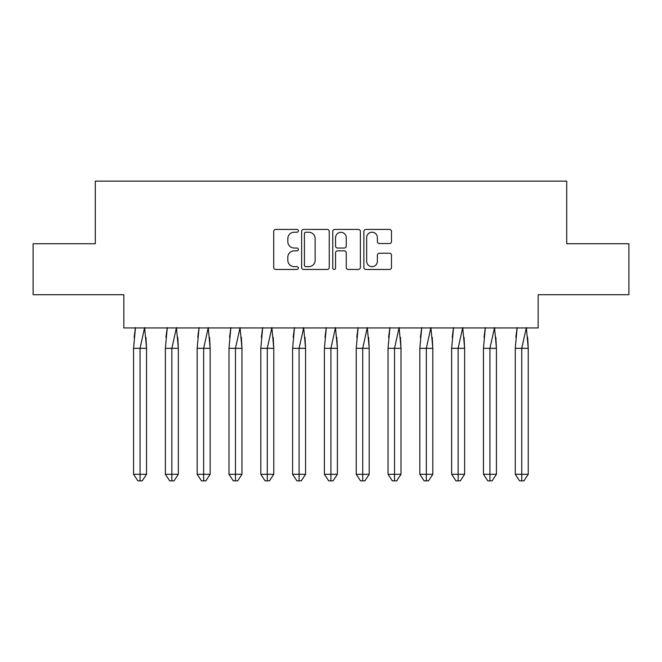 <?xml version="1.0" encoding="UTF-8"?>
<svg xmlns="http://www.w3.org/2000/svg" width="662" height="662" viewBox="0 0 662 662"><rect width="100%" height="100%" fill="white"/><g stroke="black" fill="none" stroke-linecap="round" stroke-linejoin="round"><path stroke-width="0.99" d="M298.38 230.823A1.398 1.398 0 0 0 296.973 229.424L275.706 229.424A2.003 2.003 0 0 0 273.712 231.427L273.712 267.456A2.003 2.003 0 0 0 275.706 269.451L296.973 269.451A1.398 1.398 0 0 0 298.38 268.052A1.398 1.398 0 0 0 296.973 266.654L294.226 266.654A6.405 6.405 0 0 1 287.821 260.249L287.821 257.245A6.405 6.405 0 0 1 294.226 250.84L296.973 250.84A1.398 1.398 0 0 0 298.38 249.442A1.398 1.398 0 0 0 296.973 248.035L294.226 248.035A6.405 6.405 0 0 1 287.821 241.63L287.821 238.634A6.405 6.405 0 0 1 294.226 232.23L296.973 232.23A1.398 1.398 0 0 0 298.38 230.823M33.1 243.732L33.1 294.706L123.835 294.706L123.835 327.938L538.165 327.938L538.165 294.706L628.9 294.706L628.9 243.732L566.713 243.732L566.713 181.131L95.287 181.131L95.287 243.732L33.1 243.732M389.488 243.533A2.003 2.003 0 0 0 391.49 241.531L391.49 231.427A2.003 2.003 0 0 0 389.488 229.424L365.871 229.424A2.003 2.003 0 0 0 363.877 231.427L363.877 267.456A2.003 2.003 0 0 0 365.871 269.451L389.488 269.451A2.003 2.003 0 0 0 391.49 267.456L391.49 255.242A2.003 2.003 0 0 0 389.488 253.24L379.384 253.24A2.003 2.003 0 0 0 377.381 255.242L377.381 261.3A5.354 5.354 0 0 1 372.027 266.654A5.354 5.354 0 0 1 366.674 261.3L366.674 237.584A5.354 5.354 0 0 1 372.027 232.23A5.354 5.354 0 0 1 377.381 237.584L377.381 241.531A2.003 2.003 0 0 0 379.384 243.533L389.488 243.533M329.246 231.427A2.003 2.003 0 0 0 327.251 229.424L303.635 229.424A2.003 2.003 0 0 0 301.632 231.427L301.632 267.456A2.003 2.003 0 0 0 303.635 269.451L327.251 269.451A2.003 2.003 0 0 0 329.246 267.456L329.246 231.427M334.749 229.424L358.365 229.424A2.003 2.003 0 0 1 360.368 231.427L360.368 267.456A2.003 2.003 0 0 1 358.365 269.451L348.262 269.451A2.003 2.003 0 0 1 346.259 267.456L346.259 252.843A2.003 2.003 0 0 0 344.257 250.84L337.554 250.84A2.003 2.003 0 0 0 335.551 252.843L335.551 268.052A1.398 1.398 0 0 1 334.153 269.451A1.398 1.398 0 0 1 332.754 268.052L332.754 231.427A2.003 2.003 0 0 1 334.749 229.424M305.836 232.23A1.398 1.398 0 0 0 304.429 233.628L304.429 265.247A1.398 1.398 0 0 0 305.836 266.654L308.732 266.654A6.405 6.405 0 0 0 315.137 260.249L315.137 238.634A6.405 6.405 0 0 0 308.732 232.23L305.836 232.23M346.259 237.683A5.354 5.354 0 0 0 340.905 232.329A5.354 5.354 0 0 0 335.551 237.683L335.551 246.041A2.003 2.003 0 0 0 337.554 248.035L344.257 248.035A2.003 2.003 0 0 0 346.259 246.041L346.259 237.683M145.971 337.339L146.534 348.328L146.534 474.306L142.206 480.869L146.534 474.306L146.534 348.328L133.559 348.328L133.559 474.306L133.559 348.328L135.462 327.632M146.534 348.328L144.63 327.632L140.046 348.328L140.046 480.869L142.206 480.869L139.616 480.869M134.121 337.339L135.404 327.938M140.046 480.869L137.886 480.869L133.559 474.306L146.534 474.306M177.78 337.339L178.343 348.328L178.343 474.306L174.015 480.869L178.343 474.306L178.343 348.328L165.368 348.328L165.368 474.306L165.368 348.328L167.271 327.632M178.343 348.328L176.44 327.632L171.855 348.328L171.855 480.869L174.015 480.869L171.425 480.869M165.93 337.339L167.213 327.938M209.589 337.339L210.152 348.328L210.152 474.306L205.824 480.869L210.152 474.306L210.152 348.328L197.177 348.328L197.177 474.306L197.177 348.328L199.072 327.632M210.152 348.328L208.249 327.632L203.664 348.328L203.664 480.869L205.824 480.869L203.234 480.869M197.739 337.339L199.022 327.938M241.398 337.339L241.961 348.328L241.961 474.306L237.633 480.869L241.961 474.306L241.961 348.328L228.986 348.328L228.986 474.306L228.986 348.328L230.881 327.632M241.961 348.328L240.058 327.632L235.473 348.328L235.473 480.869L237.633 480.869L235.043 480.869M229.548 337.339L230.831 327.938M273.207 337.339L273.77 348.328L273.77 474.306L269.442 480.869L273.77 474.306L273.77 348.328L260.795 348.328L260.795 474.306L260.795 348.328L262.69 327.632M273.77 348.328L271.867 327.632L267.283 348.328L267.283 480.869L269.442 480.869L266.852 480.869M261.358 337.339L262.64 327.938M305.008 337.339L305.579 348.328L305.579 474.306L301.251 480.869L305.579 474.306L305.579 348.328L292.604 348.328L292.604 474.306L292.604 348.328L294.499 327.632M305.579 348.328L303.676 327.632L299.092 348.328L299.092 480.869L301.251 480.869L298.653 480.869M293.167 337.339L294.449 327.938M171.855 480.869L169.695 480.869L165.368 474.306L178.343 474.306M203.664 480.869L201.505 480.869L197.177 474.306L210.152 474.306M235.473 480.869L233.305 480.869L228.986 474.306L241.961 474.306M267.283 480.869L265.114 480.869L260.795 474.306L273.77 474.306M299.092 480.869L296.924 480.869L292.604 474.306L305.579 474.306M336.817 337.339L337.388 348.328L337.388 474.306L333.06 480.869L337.388 474.306L337.388 348.328L324.413 348.328L324.413 474.306L324.413 348.328L326.308 327.632M337.388 348.328L335.485 327.632L330.901 348.328L330.901 480.869L333.06 480.869L330.462 480.869M324.976 337.339L326.258 327.938M330.901 480.869L328.733 480.869L324.413 474.306L337.388 474.306M368.626 337.339L369.197 348.328L369.197 474.306L364.87 480.869L369.197 474.306L369.197 348.328L356.222 348.328L356.222 474.306L356.222 348.328L358.117 327.632M369.197 348.328L367.294 327.632L362.71 348.328L362.71 480.869L364.87 480.869L362.271 480.869M356.785 337.339L358.068 327.938M362.71 480.869L360.542 480.869L356.222 474.306L369.197 474.306M400.436 337.339L401.007 348.328L401.007 474.306L396.679 480.869L401.007 474.306L401.007 348.328L388.031 348.328L388.031 474.306L388.031 348.328L389.926 327.632M401.007 348.328L399.103 327.632L394.519 348.328L394.519 480.869L396.679 480.869L394.08 480.869M388.594 337.339L389.877 327.938M394.519 480.869L392.351 480.869L388.031 474.306L401.007 474.306M432.245 337.339L432.816 348.328L432.816 474.306L428.488 480.869L432.816 474.306L432.816 348.328L419.832 348.328L419.832 474.306L419.832 348.328L421.735 327.632M432.816 348.328L430.912 327.632L426.328 348.328L426.328 480.869L428.488 480.869L425.889 480.869M420.403 337.339L421.686 327.938M426.328 480.869L424.16 480.869L419.832 474.306L432.816 474.306M464.054 337.339L464.625 348.328L464.625 474.306L460.297 480.869L464.625 474.306L464.625 348.328L451.641 348.328L451.641 474.306L451.641 348.328L453.544 327.632M464.625 348.328L462.721 327.632L458.129 348.328L458.129 480.869L460.297 480.869L457.699 480.869M452.212 337.339L453.487 327.938M458.129 480.869L455.969 480.869L451.641 474.306L464.625 474.306M495.863 337.339L496.426 348.328L496.426 474.306L492.106 480.869L496.426 474.306L496.426 348.328L483.45 348.328L483.45 474.306L483.45 348.328L485.354 327.632M496.426 348.328L494.531 327.632L489.938 348.328L489.938 480.869L492.106 480.869L489.508 480.869M484.021 337.339L485.296 327.938M489.938 480.869L487.778 480.869L483.45 474.306L496.426 474.306M527.672 337.339L528.235 348.328L528.235 474.306L523.915 480.869L528.235 474.306L528.235 348.328L515.259 348.328L515.259 474.306L515.259 348.328L517.163 327.632M528.235 348.328L526.34 327.632L521.747 348.328L521.747 480.869L523.915 480.869L521.317 480.869M515.83 337.339L517.105 327.938M521.747 480.869L519.587 480.869L515.259 474.306L528.235 474.306"/></g></svg>
